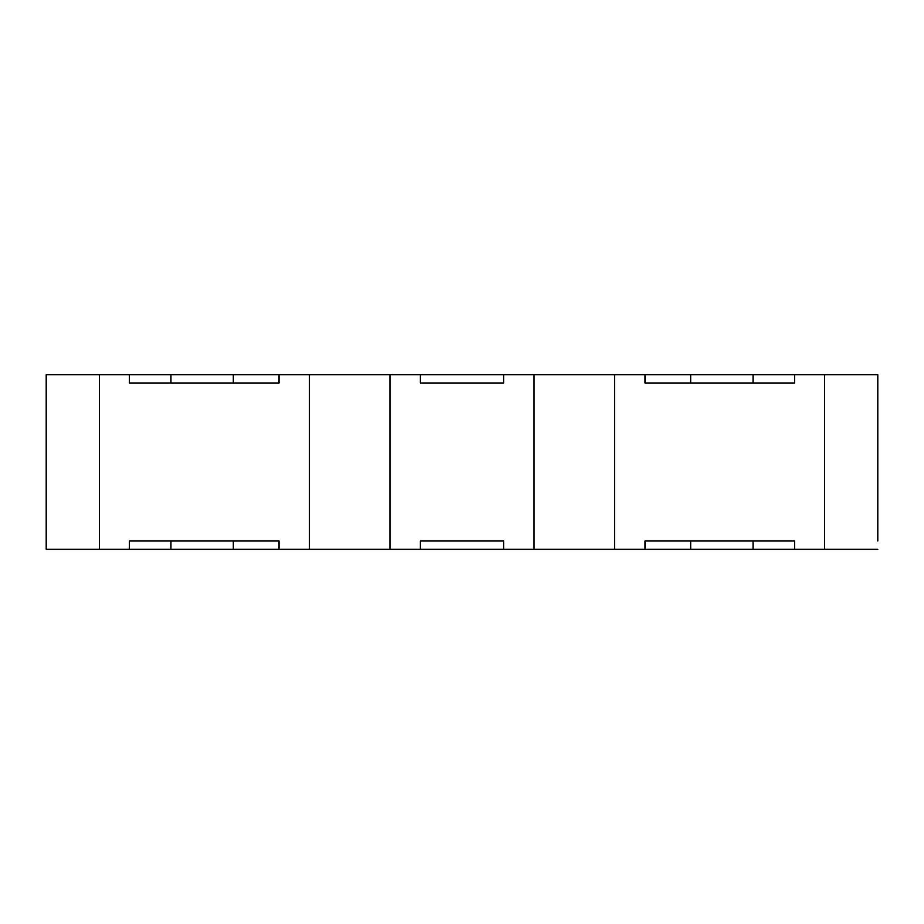 <?xml version="1.0" encoding="UTF-8"?>
<svg xmlns="http://www.w3.org/2000/svg" width="924" height="924" viewBox="0 0 924 924"><rect width="100%" height="100%" fill="white"/><g stroke="black" fill="none" stroke-linecap="round" stroke-linejoin="round"><path stroke-width="1.39" d="M877.8 382.998L877.8 541.002L877.8 374.682L794.64 374.682L794.64 382.998L644.987 382.998L644.987 374.682L503.615 374.682L503.615 382.998L420.385 382.998L420.385 374.682L279.025 374.682L279.025 382.998L129.36 382.998L129.36 374.682L46.2 374.682L46.2 549.318L99.411 549.318L99.411 374.682M99.411 549.318L129.36 549.318L129.36 541.002L279.025 541.002L279.025 549.318L824.589 549.318L824.589 374.682M279.025 549.318L129.36 549.318M877.8 541.002L877.8 374.682M794.64 549.318L794.64 541.002L644.987 541.002L644.987 549.318M614.552 549.318L614.552 374.682M420.385 541.002L420.385 549.318L420.385 541.002L503.615 541.002L503.615 549.318M534.037 549.318L534.037 374.682M389.963 549.318L389.963 374.682M309.448 549.318L309.448 374.682M824.589 549.318L877.8 549.318M129.36 374.682L279.025 374.682M420.385 374.682L503.615 374.682M644.987 374.682L794.64 374.682M233.31 374.682L233.31 382.998L170.94 382.998L170.94 374.682M753.06 374.682L753.06 382.998L690.69 382.998L690.69 374.682M170.94 549.318L170.94 541.002L233.31 541.002L233.31 549.318M753.06 549.318L753.06 541.002L690.69 541.002L690.69 549.318"/></g></svg>
